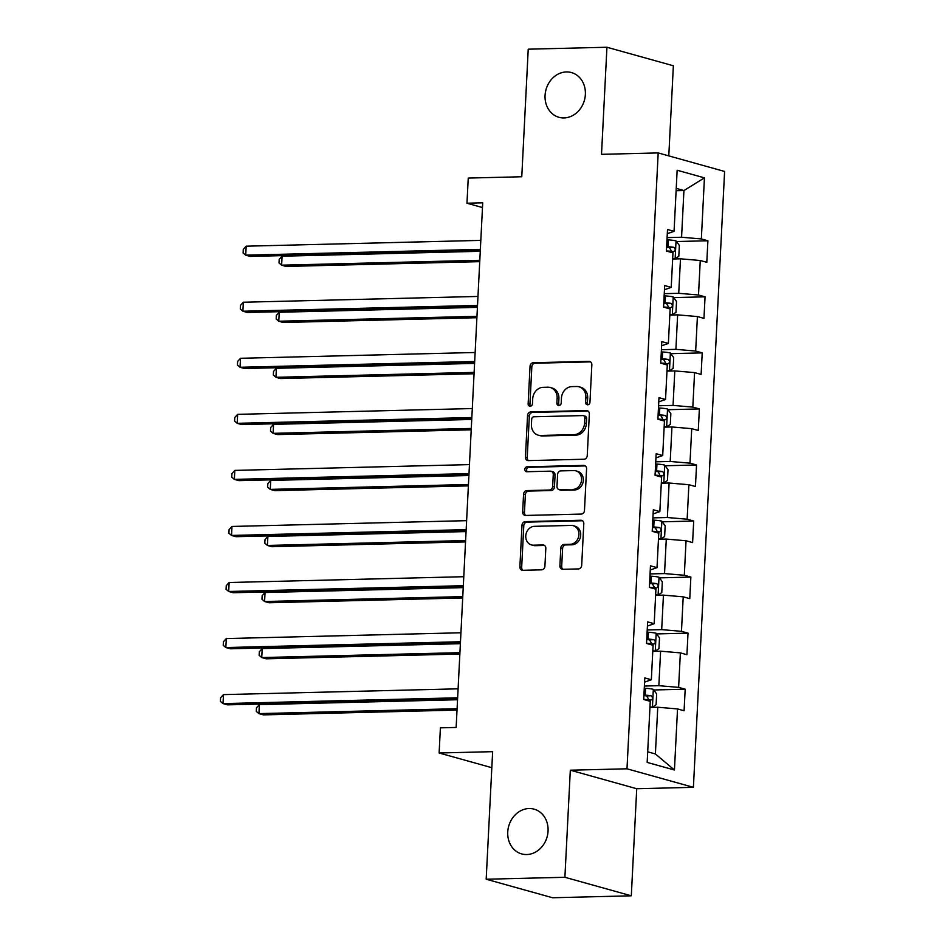 <?xml version="1.0" encoding="UTF-8"?>
<svg xmlns="http://www.w3.org/2000/svg" width="945" height="945" viewBox="0 0 945 945"><rect width="100%" height="100%" fill="white"/><g stroke="black" fill="none" stroke-linecap="round" stroke-linejoin="round"><path stroke-width="1.42" d="M587.66 404.803A2.492 2.138 -74.4 0 0 589.952 402.286L591.842 364.805A3.567 3.059 -74.4 0 0 588.936 361.356L533.311 362.726A3.567 3.059 -74.4 0 0 530.039 366.329L528.137 403.81A2.492 2.138 -74.4 0 0 532.472 403.704L532.708 398.849A11.399 9.781 -74.4 0 1 543.174 387.32L547.805 387.202A11.399 9.781 -74.4 0 1 550.297 387.509A11.399 9.781 -74.4 0 1 557.125 398.247L556.877 403.102A2.492 2.138 -74.4 0 0 561.212 402.995L561.448 398.14A11.399 9.781 -74.4 0 1 571.914 386.611L576.544 386.493A11.399 9.781 -74.4 0 1 579.037 386.8A11.399 9.781 -74.4 0 1 585.865 397.538L585.616 402.393A2.492 2.138 -74.4 0 0 587.66 404.803M529.07 808.542A23.223 19.928 -74.4 0 0 508.067 829.096A23.223 19.928 -74.4 0 0 521.664 853.914A23.223 19.928 -74.4 0 0 526.743 854.54A23.223 19.928 -74.4 0 0 547.746 833.986A23.223 19.928 -74.4 0 0 534.149 809.168A23.223 19.928 -74.4 0 0 529.07 808.542M566.386 71.938A23.223 19.928 -74.4 0 0 545.383 92.48A23.223 19.928 -74.4 0 0 558.979 117.298A23.223 19.928 -74.4 0 0 564.059 117.924A23.223 19.928 -74.4 0 0 585.049 97.382A23.223 19.928 -74.4 0 0 571.465 72.564A23.223 19.928 -74.4 0 0 566.386 71.938M559.901 565.854A3.567 3.059 -74.4 0 0 562.818 569.303L578.423 568.925A3.567 3.059 -74.4 0 0 581.695 565.311L583.797 523.695A3.567 3.059 -74.4 0 0 580.891 520.246L525.255 521.616A3.567 3.059 -74.4 0 0 521.994 525.219L519.88 566.846A3.567 3.059 -74.4 0 0 522.798 570.296L541.65 569.823A3.567 3.059 -74.4 0 0 544.911 566.22L545.82 548.419A3.567 3.059 -74.4 0 0 542.903 544.958L533.559 545.194A9.533 8.174 -74.4 0 1 531.468 544.934A9.533 8.174 -74.4 0 1 525.892 534.752A9.533 8.174 -74.4 0 1 534.516 526.33L571.134 525.42A9.533 8.174 -74.4 0 1 573.213 525.68A9.533 8.174 -74.4 0 1 578.789 535.862A9.533 8.174 -74.4 0 1 570.178 544.285L564.07 544.438A3.567 3.059 -74.4 0 0 560.81 548.041L559.901 565.854L561.696 566.35A3.567 3.059 -74.4 0 0 562.984 569.303M668.788 155.89L673.36 65.772L606.938 47.25L528.231 49.187L521.77 176.75L468.247 178.073L466.972 203.222L482.718 202.832L456.14 727.449L440.394 727.839L439.118 752.988L491.837 767.694M564.897 877.279L631.307 895.813L636.729 788.732L570.319 770.199L564.897 877.279L486.179 879.228L492.64 751.665L439.118 752.988M570.319 770.199L626.996 768.805L658.192 152.925L724.602 171.458L693.406 787.327L626.996 768.805M606.938 47.25L601.516 154.33L658.192 152.925M583.975 459.235A3.567 3.059 -74.4 0 0 587.247 455.632L589.349 414.005A3.567 3.059 -74.4 0 0 586.443 410.555L530.818 411.937A3.567 3.059 -74.4 0 0 527.546 415.54L525.444 457.156A3.567 3.059 -74.4 0 0 528.349 460.605L583.975 459.235M586.573 468.85L584.471 510.477A3.567 3.059 -74.4 0 1 581.199 514.08L525.574 515.45A3.567 3.059 -74.4 0 1 522.656 512.001L523.565 494.188A3.567 3.059 -74.4 0 1 526.826 490.585L549.388 490.03A3.567 3.059 -74.4 0 0 552.66 486.427L553.262 474.603A3.567 3.059 -74.4 0 0 550.344 471.153L526.861 471.732A2.492 2.138 -74.4 0 1 527.109 466.795L583.667 465.401A3.567 3.059 -74.4 0 1 586.573 468.85M631.307 895.813L552.601 897.75L486.179 879.228M685.184 689.2L678.628 687.369L680.376 652.877L686.92 654.708L688.019 633.15L681.463 631.319L683.211 596.827L689.767 598.646L690.854 577.088L684.31 575.269L686.058 540.764L692.602 542.595L693.701 521.038L687.145 519.207L688.893 484.714L695.449 486.545L696.536 464.987L689.98 463.156L691.728 428.664L698.284 430.483L699.371 408.925L692.827 407.106L694.575 372.602L701.119 374.433L702.218 352.875L695.662 351.044L697.41 316.551L703.966 318.382L705.053 296.825L698.509 294.994L700.257 260.501L706.801 262.32L707.899 240.762L701.344 238.943L704.438 177.849L677.152 170.242L674.057 231.324L667.513 229.505L666.414 251.063L672.97 252.882L671.222 287.386L664.666 285.555L663.579 307.113L670.123 308.944L668.375 343.437L661.831 341.606L660.732 363.163L667.288 364.994L665.54 399.487L658.984 397.668L657.897 419.226L664.453 421.045L662.705 455.549L656.149 453.718L655.062 475.276L661.606 477.107L659.858 511.599L653.314 509.768L652.215 531.326L658.771 533.157L657.023 567.65L650.467 565.831L649.38 587.388L655.924 589.207L654.188 623.712L647.632 621.881L646.534 643.439L653.089 645.27L651.341 679.762L644.797 677.931L643.699 699.489L650.255 701.32L647.16 762.402L674.435 770.01L677.53 708.927L684.085 710.758L685.184 689.2L653.739 689.98M652.782 651.377L660.602 651.188L658.854 685.68L644.384 686.035M644.584 682.113L651.341 679.762M658.854 685.68L678.628 687.369M660.602 651.188L680.376 652.877M655.617 595.326L663.437 595.126L661.689 629.63L647.219 629.984M647.419 626.051L654.188 623.712M661.689 629.63L681.463 631.319M663.437 595.126L683.211 596.827M658.464 539.264L666.284 539.075L664.536 573.568L650.066 573.934M650.255 570L657.023 567.65M664.536 573.568L684.31 575.269M666.284 539.075L686.058 540.764M661.299 483.214L669.119 483.025L667.371 517.517L652.9 517.872M653.101 513.95L659.858 511.599M667.371 517.517L687.145 519.207M669.119 483.025L688.893 484.714M664.134 427.164L671.954 426.963L670.206 461.467L655.736 461.821M655.936 457.888L662.705 455.549M670.206 461.467L689.98 463.156M671.954 426.963L691.728 428.664M666.981 371.113L674.801 370.912L673.053 405.405L658.582 405.771M658.783 401.838L665.54 399.487M673.053 405.405L692.827 407.106M674.801 370.912L694.575 372.602M669.816 315.051L677.636 314.862L675.888 349.355L661.417 349.709M661.618 345.787L668.375 343.437M675.888 349.355L695.662 351.044M677.636 314.862L697.41 316.551M672.663 259.001L680.483 258.812L678.734 293.304L664.252 293.659M664.453 289.725L671.222 287.386M678.734 293.304L698.509 294.994M680.483 258.812L700.257 260.501M676.112 190.725L683.932 190.536L681.569 237.242L667.099 237.608M667.3 233.675L674.057 231.324M681.569 237.242L701.344 238.943M676.23 188.386L683.932 190.536L704.438 177.849M636.729 788.732L693.406 787.327M466.972 203.222L482.47 207.546M647.691 751.807L655.393 753.945L657.755 707.238L649.936 707.427M655.393 753.945L674.435 770.01M657.755 707.238L677.53 708.927M676.455 241.542L707.899 240.762M673.62 297.592L705.053 296.825M670.785 353.654L702.218 352.875M667.938 409.705L699.371 408.925M665.103 465.755L696.536 464.987M662.268 521.817L693.701 521.038M659.421 577.867L690.854 577.088M656.586 633.918L688.019 633.15M588.085 404.743A2.492 2.138 -74.4 0 1 587.412 402.889L587.66 398.046A11.399 9.781 -74.4 0 0 580.832 387.308L579.037 386.8M550.297 387.509L552.093 388.017A11.399 9.781 -74.4 0 1 558.92 398.755L558.672 403.598A2.492 2.138 -74.4 0 0 559.334 405.452M590.554 361.864L535.106 363.234A3.567 3.059 -74.4 0 0 531.834 366.837L529.932 404.306A2.492 2.138 -74.4 0 0 530.594 406.173M588.062 411.063L532.614 412.433A3.567 3.059 -74.4 0 0 529.342 416.036L527.227 457.652A3.567 3.059 -74.4 0 0 528.527 460.605M584.837 417.997A2.492 2.138 -74.4 0 0 582.793 415.576L533.96 416.78A2.492 2.138 -74.4 0 0 531.681 419.308L531.421 424.423A11.399 9.781 -74.4 0 0 538.248 435.161A11.399 9.781 -74.4 0 0 540.741 435.468L574.111 434.641A11.399 9.781 -74.4 0 0 584.577 423.112L584.837 417.997L586.632 418.493A2.492 2.138 -74.4 0 0 585.132 416.143L583.337 415.646M538.248 435.161L540.044 435.657A11.399 9.781 -74.4 0 0 542.524 435.964L540.741 435.468M586.632 418.493L586.372 423.608A11.399 9.781 -74.4 0 1 575.907 435.137L542.524 435.964M551.124 471.248L552.919 471.756A3.567 3.059 -74.4 0 1 555.058 475.111L554.455 486.923A3.567 3.059 -74.4 0 1 551.183 490.526L528.621 491.081A3.567 3.059 -74.4 0 0 525.361 494.684L524.451 512.497A3.567 3.059 -74.4 0 0 525.739 515.45M585.286 465.909L528.905 467.303A2.492 2.138 -74.4 0 0 527.322 471.72M572.8 489.451A9.533 8.174 -74.4 0 0 581.411 481.017A9.533 8.174 -74.4 0 0 575.836 470.834A9.533 8.174 -74.4 0 0 573.757 470.575L560.857 470.893A3.567 3.059 -74.4 0 0 557.585 474.496L556.983 486.321A3.567 3.059 -74.4 0 0 559.901 489.77L574.595 489.947A9.533 8.174 -74.4 0 0 583.207 481.525A9.533 8.174 -74.4 0 0 577.631 471.342L575.836 470.834M559.121 489.675L560.917 490.171A3.567 3.059 -74.4 0 0 561.696 490.266L559.901 489.77M574.595 489.947L561.696 490.266M573.213 525.68L575.009 526.176A9.533 8.174 -74.4 0 1 580.584 536.358A9.533 8.174 -74.4 0 1 571.973 544.792L565.866 544.946A3.567 3.059 -74.4 0 0 562.594 548.549L561.696 566.35M531.468 544.934L533.263 545.442A9.533 8.174 -74.4 0 0 535.354 545.69L533.559 545.194M544.533 545.466L535.354 545.69M582.51 520.754L527.05 522.124A3.567 3.059 -74.4 0 0 523.79 525.727L521.675 567.343A3.567 3.059 -74.4 0 0 522.963 570.284M672.663 258.895L675.049 258.835L678.817 256.249L679.372 245.464L675.958 240.869A9.615 1.252 -177.1 0 0 668.304 239.876L666.981 239.806M675.049 258.835A9.615 1.252 -177.1 0 0 672.686 258.375M480.261 251.299L282.082 256.201L281.622 265.179L286.111 266.431L479.729 261.647M666.426 250.945L667.737 251.016A9.615 1.252 2.9 0 1 673.655 251.642C675.628 250.579 675.71 249.137 673.88 247.33A9.615 1.252 -177.1 0 0 667.961 246.704L666.638 246.633M666.615 247.247L667.666 247.306A4.902 0.638 2.9 0 1 669.343 247.448L671.044 250.307M282.082 256.201L279.2 259.367L279.011 262.958L281.622 265.179L479.8 260.288M480.355 249.374L245.724 255.162L246.172 246.184L480.816 240.384M480.284 250.732L250.212 256.414L245.724 255.162L243.113 252.953L243.29 249.35L246.172 246.184M669.828 314.945L672.214 314.886L675.982 312.299L676.525 301.514L673.124 296.919A9.615 1.252 -177.1 0 0 665.469 295.927L664.146 295.856M672.214 314.886A9.615 1.252 -177.1 0 0 669.851 314.425M477.414 307.361L279.236 312.252L278.787 321.229L283.276 322.481L476.894 317.709M663.579 306.995L664.902 307.066A9.615 1.252 2.9 0 1 670.82 307.692C672.793 306.629 672.864 305.2 671.044 303.38A9.615 1.252 -177.1 0 0 665.126 302.754L663.803 302.683M663.768 303.298L664.831 303.357A4.902 0.638 2.9 0 1 666.508 303.499L668.209 306.357M279.236 312.252L276.353 315.417L276.176 319.02L278.787 321.229L476.965 316.339M666.981 371.007L669.367 370.948L673.147 368.349L673.691 357.576L670.277 352.981A9.615 1.252 -177.1 0 0 662.622 351.989L661.311 351.906M669.367 370.948A9.615 1.252 -177.1 0 0 667.016 370.475M474.579 363.412L276.401 368.302L275.94 377.291L280.429 378.543L474.059 373.759M660.744 363.045L662.067 363.128A9.615 1.252 2.9 0 1 667.985 363.754C669.958 362.691 670.029 361.25 668.198 359.443A9.615 1.252 -177.1 0 0 662.28 358.816L660.957 358.734M660.933 359.348L661.984 359.407A4.902 0.638 2.9 0 1 663.673 359.549L665.363 362.407M276.401 368.302L273.518 371.479L273.329 375.07L275.94 377.291L474.118 372.401M477.52 305.424L242.889 311.224L243.337 302.235L477.969 296.447M477.449 306.794L247.366 312.476L242.889 311.224L240.278 309.003L240.455 305.412L243.337 302.235M474.673 361.486L240.042 367.274L240.502 358.285L475.134 352.497M474.603 362.845L244.531 368.526L240.042 367.274L237.431 365.053L237.62 361.462L240.502 358.285M664.146 427.057L666.532 426.998L670.3 424.411L670.855 413.627L667.442 409.031A9.615 1.252 -177.1 0 0 659.787 408.039L658.464 407.968M666.532 426.998A9.615 1.252 -177.1 0 0 664.17 426.526M471.744 419.462L273.554 424.364L273.105 433.342L277.594 434.594L471.212 429.81M657.897 419.107L659.22 419.178A9.615 1.252 2.9 0 1 665.138 419.804C667.111 418.741 667.182 417.3 665.363 415.493A9.615 1.252 -177.1 0 0 659.445 414.867L658.122 414.796M658.086 415.41L659.149 415.469A4.902 0.638 2.9 0 1 660.827 415.599L662.528 418.47M273.554 424.364L270.672 427.53L270.494 431.121L273.105 433.342L471.283 428.451M661.299 483.108L663.685 483.049L667.465 480.462L668.009 469.677L664.595 465.082A9.615 1.252 -177.1 0 0 656.952 464.089L655.629 464.019M663.685 483.049A9.615 1.252 -177.1 0 0 661.335 482.588M468.897 475.524L270.719 480.414L270.27 489.392L274.747 490.644L468.377 485.872M655.062 475.158L656.385 475.229A9.615 1.252 2.9 0 1 662.303 475.855C664.276 474.792 664.347 473.362 662.516 471.543A9.615 1.252 -177.1 0 0 656.598 470.917L655.287 470.846M655.251 471.46L656.303 471.52A4.902 0.638 2.9 0 1 657.992 471.661L659.693 474.52M270.719 480.414L267.837 483.58L267.659 487.183L270.27 489.392L468.448 484.502M658.464 539.17L660.85 539.111L664.63 536.512L665.174 525.739L661.76 521.144A9.615 1.252 -177.1 0 0 654.105 520.152L652.782 520.069M660.85 539.111A9.615 1.252 -177.1 0 0 658.488 538.638M466.062 531.574L267.884 536.465L267.423 545.454L271.912 546.706L465.531 541.922M652.227 531.208L653.538 531.291A9.615 1.252 2.9 0 1 659.468 531.917C661.429 530.854 661.512 529.413 659.681 527.605A9.615 1.252 -177.1 0 0 653.763 526.979L652.44 526.897M652.416 527.511L653.467 527.57A4.902 0.638 2.9 0 1 655.157 527.712L656.846 530.57M267.884 536.465L265.002 539.642L264.813 543.233L267.423 545.454L465.601 540.552M471.838 417.536L237.207 423.325L237.656 414.347L472.287 408.547M471.768 418.895L241.696 424.577L237.207 423.325L234.596 421.104L234.773 417.513L237.656 414.347M468.992 473.587L234.36 479.387L234.821 470.397L469.452 464.609M468.933 474.957L238.849 480.639L234.36 479.387L231.749 477.166L231.938 473.575L234.821 470.397M466.157 529.649L231.525 535.437L231.986 526.448L466.617 520.66M466.086 531.007L236.014 536.689L231.525 535.437L228.914 533.216L229.092 529.625L231.986 526.448M463.322 585.699L228.69 591.487L229.139 582.51L463.771 576.71M463.251 587.058L233.179 592.739L228.69 591.487L226.079 589.267L226.257 585.676L229.139 582.51M460.475 641.749L225.843 647.538L226.304 638.56L460.936 632.772M460.404 643.12L230.332 648.79L225.843 647.538L223.233 645.329L223.422 641.738L226.304 638.56M655.629 595.22L658.015 595.161L661.784 592.562L662.327 581.789L658.925 577.194A9.615 1.252 -177.1 0 0 651.27 576.202L649.947 576.131M658.015 595.161A9.615 1.252 -177.1 0 0 655.653 594.688M463.215 587.625L265.037 592.515L264.588 601.504L269.077 602.756L462.696 597.972M649.38 587.27L650.703 587.341A9.615 1.252 2.9 0 1 656.621 587.967C658.594 586.904 658.665 585.463 656.846 583.656A9.615 1.252 -177.1 0 0 650.928 583.03L649.605 582.947M649.569 583.573L650.632 583.632A4.902 0.638 2.9 0 1 652.31 583.762L654.011 586.632M265.037 592.515L262.155 595.693L261.978 599.284L264.588 601.504L462.766 596.614M652.782 651.27L655.168 651.211L658.948 648.624L659.492 637.84L656.078 633.245A9.615 1.252 -177.1 0 0 648.424 632.252L647.112 632.181M655.168 651.211A9.615 1.252 -177.1 0 0 652.818 650.751M460.38 643.687L262.202 648.577L261.741 657.555L266.23 658.807L459.861 654.034M646.545 643.321L647.868 643.391A9.615 1.252 2.9 0 1 653.786 644.018C655.759 642.954 655.83 641.525 653.999 639.706A9.615 1.252 -177.1 0 0 648.081 639.08L646.758 639.009M646.734 639.623L647.786 639.682A4.902 0.638 2.9 0 1 649.475 639.824L651.164 642.683M262.202 648.577L259.32 651.743L259.131 655.334L261.741 657.555L459.92 652.664M649.947 707.332L652.333 707.273L656.102 704.675L656.657 693.902L653.243 689.307A9.615 1.252 -177.1 0 0 645.589 688.314L644.266 688.232M652.333 707.273A9.615 1.252 -177.1 0 0 649.971 706.801M457.545 699.737L259.367 704.627L258.906 713.617L263.395 714.869L457.014 710.085M643.71 699.371L645.022 699.454A9.615 1.252 2.9 0 1 650.94 700.08C652.912 699.016 652.983 697.575 651.164 695.768A9.615 1.252 -177.1 0 0 645.246 695.142L643.923 695.059M643.888 695.674L644.951 695.733A4.902 0.638 2.9 0 1 646.628 695.874L648.329 698.733M259.367 704.627L256.473 707.805L256.296 711.396L258.906 713.617L457.085 708.715M457.64 697.8L223.008 703.6L223.457 694.61L458.089 688.822M457.569 699.17L227.497 704.852L223.008 703.6L220.398 701.379L220.575 697.788L223.457 694.61M587.66 398.046L585.865 397.538M558.672 403.598L556.877 403.102M558.92 398.755L557.125 398.247M529.932 404.306L528.137 403.81M531.834 366.837L530.039 366.329M535.106 363.234L533.311 362.726M590.424 361.77L588.936 361.356M587.412 402.889L585.616 402.393M527.227 457.652L525.444 457.156M529.342 416.036L527.546 415.54M532.614 412.433L530.818 411.937M587.932 410.981L586.443 410.555M575.907 435.137L574.111 434.641M586.372 423.608L584.577 423.112M524.451 512.497L522.656 512.001M525.361 494.684L523.565 494.188M528.621 491.081L526.826 490.585M551.183 490.526L549.388 490.03M554.455 486.923L552.66 486.427M555.058 475.111L553.262 474.603M528.905 467.303L527.109 466.795M585.156 465.814L583.667 465.401M562.594 548.549L560.81 548.041M565.866 544.946L564.07 544.438M571.973 544.792L570.178 544.285M544.403 545.383L542.903 544.958M521.675 567.343L519.88 566.846M523.79 525.727L521.994 525.219M527.05 522.124L525.255 521.616M582.38 520.66L580.891 520.246M675.143 258.776L676.041 240.987M667.961 246.704L668.304 239.876M669.343 247.448L673.88 247.33M672.308 314.827L673.206 297.037M665.126 302.754L665.469 295.927M666.508 303.499L671.044 303.38M669.462 370.877L670.371 353.087M662.28 358.816L662.622 351.989M663.673 359.549L668.198 359.443M666.627 426.927L667.524 409.15M659.445 414.867L659.787 408.039M660.827 415.599L665.363 415.493M663.792 482.989L664.689 465.2M656.598 470.917L656.952 464.089M657.992 471.661L662.516 471.543M660.945 539.04L661.843 521.25M653.763 526.979L654.105 520.152M655.157 527.712L659.681 527.605M658.11 595.09L659.008 577.312M650.928 583.03L651.27 576.202M652.31 583.762L656.846 583.656M655.263 651.152L656.173 633.363M648.081 639.08L648.424 632.252M649.475 639.824L653.999 639.706M652.428 707.203L653.326 689.413M645.246 695.142L645.589 688.314M646.628 695.874L651.164 695.768"/></g></svg>
